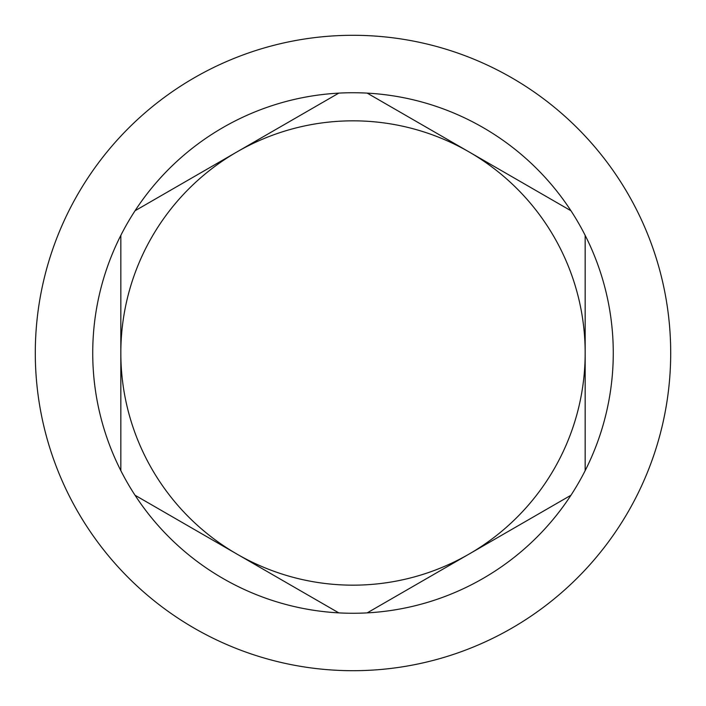 <?xml version="1.0" encoding="UTF-8"?>
<svg xmlns="http://www.w3.org/2000/svg" width="706" height="706" viewBox="0 0 706 706"><rect width="100%" height="100%" fill="white"/><g stroke="black" fill="none" stroke-linecap="round" stroke-linejoin="round"><path stroke-width="1.06" d="M585.168 235.363L585.168 353A232.168 232.168 0 0 0 469.084 151.94L570.96 210.759A260.267 260.267 0 0 1 570.96 495.241L469.084 554.06A232.168 232.168 0 0 0 585.168 353L585.168 470.637M338.801 612.879L236.916 554.06A232.168 232.168 0 0 0 469.084 554.06L367.199 612.879A260.267 260.267 0 0 1 120.832 470.637L120.832 353A232.168 232.168 0 0 0 236.916 554.06L135.04 495.241M120.832 353L120.832 235.363A260.267 260.267 0 0 1 135.04 210.759L236.916 151.94A232.168 232.168 0 0 0 120.832 353M236.916 151.94L338.801 93.121A260.267 260.267 0 0 1 367.199 93.121L469.084 151.94A232.168 232.168 0 0 0 236.916 151.94M135.04 210.759A260.267 260.267 0 0 1 338.801 93.121M570.96 495.241A260.267 260.267 0 0 1 367.199 612.879M120.832 470.637A260.267 260.267 0 0 1 120.832 235.363M367.199 93.121A260.267 260.267 0 0 1 570.96 210.759M353 670.7A317.7 317.7 0 0 0 628.137 194.15A317.7 317.7 0 0 0 77.863 194.15A317.7 317.7 0 0 0 353 670.7"/></g></svg>
